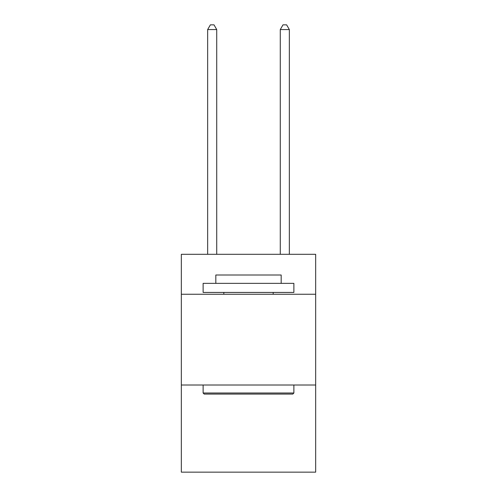 <?xml version="1.0" encoding="UTF-8"?>
<svg xmlns="http://www.w3.org/2000/svg" width="497" height="497" viewBox="0 0 497 497"><rect width="100%" height="100%" fill="white"/><g stroke="black" fill="none" stroke-linecap="round" stroke-linejoin="round"><path stroke-width="0.75" d="M315.67 294.249L315.67 254.309L181.33 254.309L181.33 294.249L315.67 294.249L315.67 472.15L181.33 472.15L181.33 294.249M315.67 385.013L181.33 385.013M204.205 394.09L203.118 393.003L293.882 393.003L292.795 394.09L204.205 394.09M293.882 283.352L293.882 292.429L203.118 292.429L203.118 283.352L293.882 283.352M215.822 283.352L215.822 275.003L281.178 275.003L281.178 283.352M293.882 385.013L293.882 393.003M203.118 385.013L203.118 393.003M273.188 292.429L273.188 294.249M223.812 292.429L223.812 294.249M216.729 254.309L216.729 29.572L207.653 29.572L207.653 254.309M207.653 29.572L210.38 24.85L214.008 24.85L216.729 29.572M289.347 254.309L289.347 29.572L280.271 29.572L280.271 254.309M280.271 29.572L282.992 24.85L286.62 24.85L289.347 29.572"/></g></svg>
